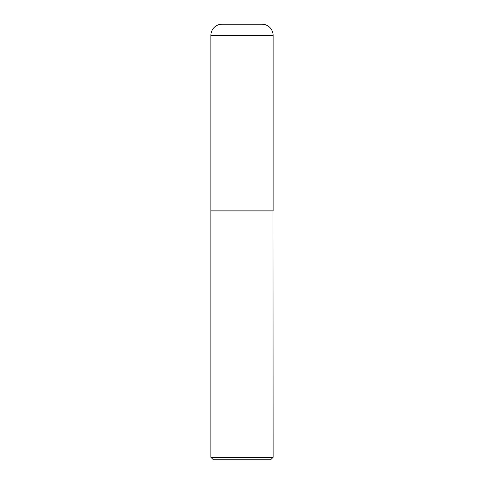 <?xml version="1.0" encoding="UTF-8"?>
<svg xmlns="http://www.w3.org/2000/svg" width="484" height="484" viewBox="0 0 484 484"><rect width="100%" height="100%" fill="white"/><g stroke="black" fill="none" stroke-linecap="round" stroke-linejoin="round"><path stroke-width="0.73" d="M210.885 35.399L210.885 210.885L273.115 210.885L273.115 35.399L210.885 35.399A11.199 11.199 0 0 1 222.089 24.2L261.911 24.2A11.199 11.199 0 0 1 273.115 35.399M273.115 211.012L210.885 211.012L210.885 457.313L273.115 457.313L272.988 210.885M273.115 457.313L270.623 459.8L213.377 459.8L210.885 457.313"/></g></svg>
